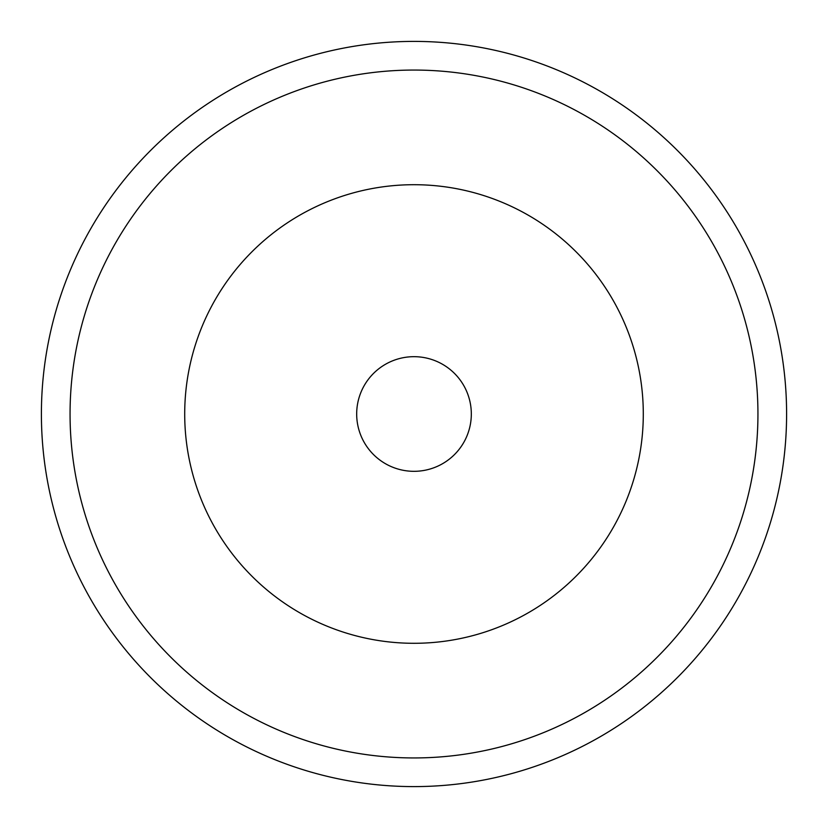 <?xml version="1.0" encoding="UTF-8"?>
<svg xmlns="http://www.w3.org/2000/svg" width="828" height="828" viewBox="0 0 828 828"><rect width="100%" height="100%" fill="white"/><g stroke="black" fill="none" stroke-linecap="round" stroke-linejoin="round"><path stroke-width="1.24" d="M471.318 414A57.318 57.318 0 0 1 414 471.318A57.318 57.318 0 0 1 356.682 414A57.318 57.318 0 0 1 414 356.682A57.318 57.318 0 0 1 471.318 414M184.706 414A229.294 229.294 0 0 0 414 643.294A229.294 229.294 0 0 0 643.294 414A229.294 229.294 0 0 0 414 184.706A229.294 229.294 0 0 0 184.706 414M786.6 414A372.6 372.6 0 0 1 414 786.6A372.6 372.6 0 0 1 41.4 414A372.6 372.6 0 0 1 414 41.4A372.6 372.6 0 0 1 786.6 414M70.059 414A343.941 343.941 0 0 1 414 70.059A343.941 343.941 0 0 1 757.941 414A343.941 343.941 0 0 1 414 757.941A343.941 343.941 0 0 1 70.059 414"/></g></svg>
